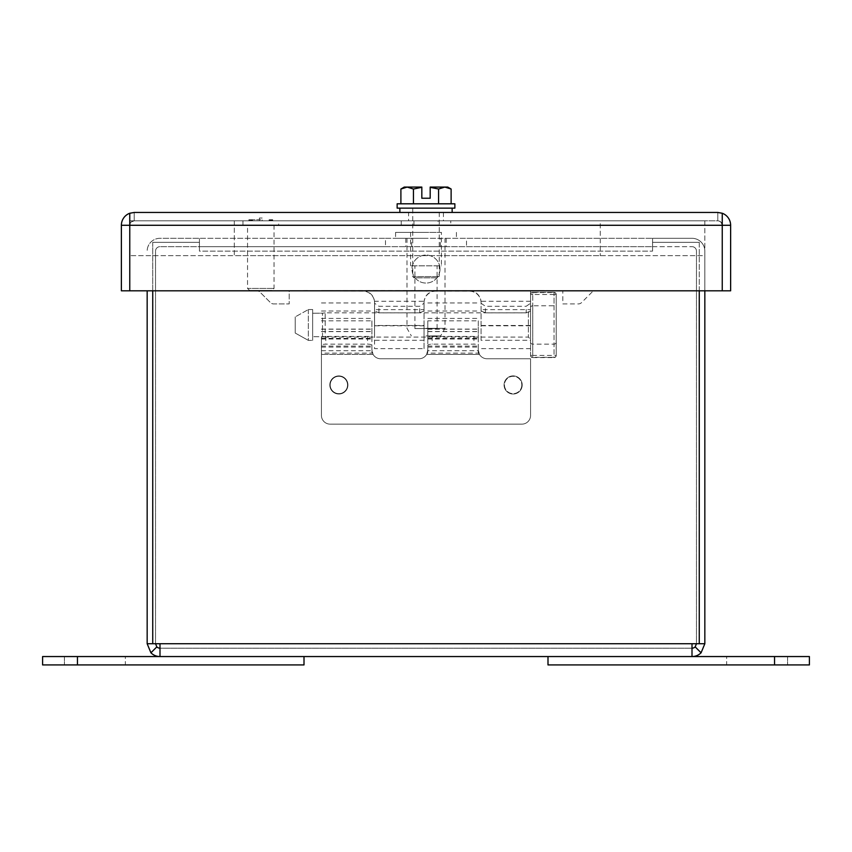 <?xml version="1.0" encoding="UTF-8"?>
<svg xmlns="http://www.w3.org/2000/svg" width="852" height="852" viewBox="0 0 852 852"><rect width="100%" height="100%" fill="white"/><g stroke="black" fill="none" stroke-linecap="round" stroke-linejoin="round"><path stroke-width="0.64" stroke-dasharray="4.26 3.19" d="M322.514 336.774C325.986 337.126 325.986 337.126 322.514 336.774C325.986 337.126 325.986 337.126 322.514 336.774L312.652 336.678L312.652 340.406L312.652 336.678L322.514 336.774L322.514 313.163C325.986 312.801 325.986 312.801 322.514 313.163C325.986 312.801 325.986 312.801 322.514 313.163L312.652 313.248L312.652 309.532L312.652 313.248L322.514 313.163L322.514 336.774M530.562 310.66L530.562 339.277L530.562 310.66L528.389 312.833L528.389 337.094L528.389 312.833L325.198 312.833L325.198 337.094L528.389 337.094L530.562 339.277M556.218 294.515A2.183 2.183 0 0 0 554.034 292.342A2.183 2.183 0 0 1 556.218 294.515L556.218 355.412L556.218 294.515A2.183 2.183 0 0 0 554.034 292.342L532.745 292.342A2.183 2.183 0 0 0 530.562 294.515L530.562 355.412A2.183 2.183 0 0 0 532.745 357.584A2.183 2.183 0 0 1 530.562 355.412L530.562 294.515A2.183 2.183 0 0 1 532.745 292.342L532.745 292.619A2.183 1.896 -0 0 0 530.562 294.515L532.745 294.515L532.745 292.342L554.034 292.342L554.034 294.515L556.218 294.515A2.183 1.896 180 0 0 554.034 292.619L532.745 292.619L532.745 305.783A2.183 1.896 -0 0 0 530.562 307.678M295.229 316.88L295.229 333.057L295.229 316.88L295.229 333.057L308.328 340.374L295.229 333.057L295.229 316.88L308.328 309.564L295.229 316.88M532.745 357.584L554.034 357.584A2.183 2.183 0 0 0 556.218 355.412A2.183 1.896 180 0 1 554.034 357.308L532.745 357.584L532.745 355.412L530.562 355.412A2.183 1.896 180 0 0 532.745 357.308L532.745 357.584A2.183 2.183 0 0 1 530.562 355.412M554.034 357.584A2.183 2.183 0 0 0 556.218 355.412A2.183 2.183 0 0 1 554.034 357.584A2.183 2.183 0 0 0 556.218 355.412L532.745 355.412L532.745 294.515L554.034 294.515L554.034 357.584M308.328 309.564L312.652 309.532L308.328 309.564L308.328 340.374L312.652 340.406L308.328 340.374L308.328 309.564M312.652 309.532L312.652 340.406L312.652 309.532M312.652 313.248L312.652 336.678L312.652 313.248M249.647 290.532L271.948 290.532L249.647 290.532L247.549 288.434L274.046 288.434L247.549 288.434L247.549 225.141L274.046 225.141L247.549 225.141M262.192 218.027L259.402 218.027L262.192 218.027L262.192 220.817L259.402 220.817L262.192 220.817M278.647 220.817L242.948 220.817L278.647 220.817L278.647 225.141L242.948 225.141L278.647 225.141M234.311 220.817L234.311 255.675L600.277 255.675L234.311 255.675L234.311 220.817L600.277 220.817L600.277 255.675L600.277 220.817L234.311 220.817M704.838 220.817L704.838 255.675L129.738 255.675L704.838 255.675L704.838 220.817L129.738 220.817L129.738 255.675L129.738 220.817L704.838 220.817M251.18 219.731L251.18 220.817L251.446 219.731L251.18 220.817L251.18 219.731L249.199 219.731L251.638 219.731L249.199 219.731L251.638 219.731L251.638 220.817L251.638 219.731L251.638 220.817L248.869 220.817L248.88 219.731L248.89 220.817L251.649 220.817L251.638 219.731C248.741 219.731 248.741 219.731 251.638 219.731C248.741 219.731 248.741 219.731 251.638 219.731L248.869 219.731L251.638 219.731C248.443 219.731 248.443 219.731 251.638 219.731C248.443 219.731 248.443 219.731 251.638 219.731L251.638 220.817C248.443 220.817 248.443 220.817 251.638 220.817C248.443 220.817 248.443 220.817 251.638 220.817L248.89 220.817L251.638 220.817C248.741 220.817 248.741 220.817 251.638 220.817C248.741 220.817 248.741 220.817 251.638 220.817L248.89 220.817L251.638 220.817L249.082 220.817L251.446 220.817L251.446 219.731L249.072 219.731L251.457 219.731L251.446 220.817L251.446 219.731L249.082 219.731L249.082 220.817L249.082 219.731L251.446 219.731L251.436 220.817L251.446 219.731L251.436 220.817L249.05 220.817L249.05 219.731L249.072 220.817L249.05 219.731L249.359 220.817L251.297 220.817L249.05 220.817L249.05 219.731L249.359 220.817L251.446 220.817L251.457 219.731L250.499 219.731L250.499 220.817L250.499 219.731L250.307 220.817L250.307 219.731L249.082 219.731L249.082 220.817L248.89 219.731L251.649 219.731L251.638 220.817L249.05 220.817M251.18 220.817L249.572 220.817L249.572 219.731L249.359 220.817M249.572 220.817L249.199 219.731L249.572 220.817M251.617 219.731L251.617 220.817M269.956 219.731L272.715 219.731L270.585 219.731L272.715 219.731L272.704 220.817L269.956 220.817L272.715 220.817L269.956 220.817L272.715 220.817L269.956 220.817L272.715 220.817L269.956 220.817L272.715 220.817L270.585 220.817L272.715 220.817L272.715 219.731L272.715 220.817L272.704 219.731L269.956 219.731L272.715 219.731L269.967 219.731L269.967 220.817L269.956 219.731L272.715 219.731L272.715 220.817L272.704 219.731L269.956 219.731L269.956 220.817L269.956 219.731L269.967 220.817L269.956 219.731L272.704 219.731L269.956 219.731L269.956 220.817L269.956 219.731L272.086 219.731L272.086 220.817L272.086 219.731L269.956 219.731L269.956 220.817L269.956 219.731L272.715 219.731L272.715 220.817L272.715 219.731L269.956 219.731L269.956 220.817L269.956 219.731L272.086 219.731L269.956 219.731L269.956 220.817M722.251 224.907L720.835 221.999L717.81 220.817C720.504 221.094 721.985 222.574 722.251 225.279L722.251 213.256L722.251 225.279L722.251 213.256L717.81 212.457L722.272 213.256L722.272 225.279C722.006 222.574 720.515 221.094 717.81 220.817L717.81 212.457L717.81 220.817L134.201 220.817L717.81 220.817C720.504 221.094 721.985 222.574 722.251 225.279L722.251 290.809L722.251 225.279L722.251 290.809L595.101 290.841A4.324 4.324 0 0 0 592.044 292.108L581.501 302.652A4.324 4.324 0 0 1 578.444 303.908L562.81 303.908L562.81 290.809L544.513 290.585L562.81 290.809L562.81 303.908L578.444 303.908A4.324 4.324 0 0 0 581.501 302.652L592.044 292.108A4.324 4.324 0 0 1 595.101 290.841L730.633 290.809L722.272 290.809L722.272 225.279L722.272 290.809L129.76 290.809L129.76 225.279L129.76 290.809L256.91 290.809L121.378 290.809L129.738 290.809L129.738 225.279L129.738 290.809L121.378 290.809L129.76 290.809L129.76 225.279L129.76 290.809L129.76 225.279L121.378 225.279L121.378 290.809L129.76 290.809M408.577 220.817L443.434 220.817L408.577 220.817L408.577 212.457L443.434 212.457L408.577 212.457M260.797 220.817L252.085 220.817L260.797 220.817M270.467 220.817L272.725 220.817L269.935 220.817L272.725 220.817L270.467 220.817L269.935 219.731L272.725 219.731L269.935 219.731L272.725 219.731L270.467 219.731L270.467 220.817M251.638 220.817L251.649 219.731M717.81 212.457L134.201 212.457L129.76 213.256L129.76 225.279L722.251 225.279L722.251 290.809L730.633 290.809L730.633 225.279L730.633 290.809L730.633 225.279L722.251 225.279L722.251 290.809M260.797 219.731L252.085 219.731L260.797 219.731M272.512 220.817L270.137 220.817L272.523 220.817L270.137 220.817L272.523 220.817L272.512 219.731L272.523 220.817M248.89 219.731L248.89 220.817L248.88 219.731M270.148 219.731L270.137 220.817M271.362 219.731L271.362 220.817L271.362 219.731M424.051 310.916L419.695 312.876L378.916 312.876L374.56 310.916L374.56 301.267L424.051 301.267L424.051 310.916L424.051 309.627L374.56 309.627L374.56 333.132L374.55 302.535A11.704 11.694 0 0 1 374.55 302.535L374.56 337.584L374.56 303.259L378.916 306.283L419.695 306.283L424.051 303.259M530.572 291.033L321.438 290.585L544.513 290.585L530.572 290.585L530.562 340.299L481.071 340.299L481.071 302.833A11.704 11.694 0 0 0 469.356 291.139L435.755 291.139A11.704 11.694 0 0 0 424.051 302.833L424.051 348.67L374.56 348.67L374.56 325.496L424.051 325.496L424.051 340.299L424.051 309.627M424.051 340.299L374.56 340.299L374.56 325.496M481.071 340.299L481.071 302.535A11.704 11.694 0 0 0 469.356 290.851L435.755 290.851A11.704 11.694 0 0 0 424.051 302.535L424.051 325.496M424.051 348.67L424.051 301.267M321.438 291.033L362.845 291.128A11.704 11.694 0 0 1 374.55 302.833L374.55 302.535A11.704 11.694 0 0 0 362.845 290.83L530.572 290.585L321.438 290.734M481.071 310.916L485.427 312.876L526.195 312.876L526.195 306.283L530.562 303.259L530.562 301.267L530.562 348.67L530.572 290.734M530.562 303.259L530.562 310.916L530.562 309.627L481.071 309.627M530.562 340.299L530.562 309.627M307.497 290.585L289.201 290.809L289.201 303.908L273.567 303.908A4.324 4.324 0 0 1 270.51 302.652L259.966 292.108A4.324 4.324 0 0 0 256.91 290.841L256.91 290.841A4.324 4.324 0 0 1 259.966 292.108L270.51 302.652A4.324 4.324 0 0 0 273.567 303.908L289.201 303.908L289.201 290.809L307.497 290.585M440.015 269.062A14.015 14.015 0 0 1 419.003 281.192A14.015 14.015 0 0 1 419.003 256.921A14.015 14.015 0 0 1 440.015 269.062A14.015 14.015 0 0 1 419.003 281.192A14.015 14.015 0 0 1 419.003 256.921A14.015 14.015 0 0 1 440.015 269.062M129.76 213.256L129.76 225.279L129.76 213.256M134.201 212.457L134.201 220.817C131.506 221.094 130.026 222.574 129.76 225.279C130.026 222.574 131.506 221.094 134.201 220.817L134.201 212.457L129.738 213.256L129.738 225.279C130.015 222.574 131.496 221.094 134.201 220.817L131.187 221.999L129.76 224.907M722.272 213.256A12.823 12.823 0 0 1 730.633 225.279L722.251 225.279L730.633 225.279M121.378 225.279L121.378 290.809L121.378 225.279L129.76 225.279L121.378 225.279A12.823 12.823 0 0 1 129.738 213.256M481.071 303.259L485.427 306.283L526.195 306.283M526.195 312.876L530.562 310.916M271.17 219.731L271.17 220.817M270.585 219.731L270.585 220.817L270.585 219.731L272.715 219.731L272.715 220.817L272.715 219.731L272.715 220.817L272.704 219.731L270.585 219.731M272.715 219.731L272.715 220.817M430.185 187.312L438.567 189.027L444.84 187.078L430.185 187.078L430.185 198.239L421.825 198.239L421.825 187.078L407.171 187.078L413.454 189.027L413.454 203.809L438.567 203.809L413.454 203.809M412.762 212.457L439.249 212.457L412.762 212.457L412.762 208.133L439.249 208.133L412.762 208.133L439.249 208.133L412.762 208.133L412.762 276.602L439.249 276.602L412.762 276.602L413.997 277.837L438.013 277.837L413.997 277.837M397.149 208.133L454.861 208.133M451.123 189.027L444.84 187.078L447.758 187.078M438.567 189.027L438.567 203.809L451.123 203.809L438.567 203.809M421.825 187.312L413.454 189.027M404.253 187.078L407.171 187.078L400.898 189.027M397.149 203.809L454.861 203.809M399.865 212.457L452.146 212.457L399.865 212.457M399.865 208.133L452.146 208.133L399.865 208.133M438.066 220.817L413.944 220.817L438.066 220.817L438.066 225.141L413.944 225.141L438.066 225.141M450.751 220.817L401.26 220.817L450.751 220.817L450.751 225.141L401.26 225.141L450.751 225.141M321.438 350.736L372.1 350.736L373.091 354.432A8.712 8.712 0 0 0 380.62 358.756L419.099 358.756A8.712 8.712 0 0 0 426.628 354.432L427.608 350.736A8.712 8.318 0 0 0 427.81 348.969L427.81 345.422A4.356 1.299 0 0 1 432.166 344.133L473.925 344.133A4.356 1.299 0 0 1 478.281 345.422L478.281 348.969A8.712 8.318 0 0 0 478.483 350.736L478.483 353.143L479.474 354.432A8.712 8.712 0 0 0 486.993 358.756L530.562 358.756L530.562 415.435A8.712 8.712 0 0 1 521.85 424.147L330.15 424.147A8.712 8.712 0 0 1 321.438 415.435L321.438 345.422A4.356 1.299 0 0 1 325.794 344.133L367.553 344.133A4.356 1.299 0 0 1 371.909 345.422L371.909 348.969A8.712 8.318 0 0 0 372.1 350.736L372.1 353.143L373.091 354.432A8.712 8.712 0 0 0 380.62 358.756L419.099 358.756A8.712 8.712 0 0 0 426.628 354.432L427.608 353.143A8.712 8.318 0 0 0 427.81 351.365L427.81 348.969M427.81 351.365L427.81 320.821L478.281 320.821L478.281 351.365A8.712 8.318 0 0 0 478.483 353.143L427.608 353.143L427.608 350.736L478.483 350.736L479.474 354.432A8.712 8.712 0 0 0 486.993 358.756L530.562 358.756L530.562 415.435A8.712 8.712 0 0 1 521.85 424.147L330.15 424.147A8.712 8.712 0 0 1 321.438 415.435L321.438 337.701A4.356 1.299 0 0 1 325.794 336.412L367.553 336.412A4.356 1.299 0 0 1 371.909 337.701L371.909 345.422M321.438 337.701L321.438 345.422M321.438 320.821L371.909 320.821L371.909 348.969M371.909 320.821L371.909 337.701M371.909 351.365A8.712 8.318 0 0 0 372.1 353.143L321.438 353.143M522.201 384.966A9.063 9.063 0 0 1 508.601 392.815A9.063 9.063 0 0 1 508.601 377.117A9.063 9.063 0 0 1 522.201 384.966A9.063 9.063 0 0 1 508.601 392.815A9.063 9.063 0 0 1 508.601 377.117A9.063 9.063 0 0 1 522.201 384.966M347.925 384.966A9.063 9.063 0 0 1 334.335 392.815A9.063 9.063 0 0 1 334.335 377.117A9.063 9.063 0 0 1 347.925 384.966A9.063 9.063 0 0 1 334.335 392.815A9.063 9.063 0 0 1 334.335 377.117A9.063 9.063 0 0 1 347.925 384.966M427.81 320.821L427.81 337.701A4.356 1.299 0 0 1 432.166 336.412L473.925 336.412A4.356 1.299 0 0 1 478.281 337.701L478.281 320.821M478.281 351.365L478.281 348.969M478.281 337.701L478.281 345.422M427.81 337.701L427.81 345.422M774.543 664.922L774.543 656.551L809.4 656.551L809.4 664.922L547.996 664.922L547.996 656.551L692.005 656.551L692.005 643.729L699.258 643.729L152.742 643.729L152.742 242.341L199.432 242.341L152.742 242.341L199.432 242.341L199.432 251.127L199.443 238.304L199.443 246.665L652.557 246.665L466.502 246.665L466.502 238.304L652.557 238.304L652.557 246.665L692.005 246.665L159.995 246.665L652.557 246.665L652.557 251.127L652.568 242.341L652.568 251.127L652.557 238.304L652.557 251.127L652.557 238.304L652.557 246.665L652.557 238.304L692.005 238.304A12.823 12.823 0 0 1 704.838 251.127L704.838 290.809M726.66 656.551L787.578 656.551L726.66 656.551L726.66 664.922L787.578 664.922L726.66 664.922L787.578 664.922L726.66 664.922L726.66 656.551L787.578 656.551L726.66 656.551M774.543 656.551L547.996 656.551M125.34 656.551L64.422 656.551L125.34 656.551L125.34 664.922L64.422 664.922L125.34 664.922L64.422 664.922L125.34 664.922L125.34 656.551L64.422 656.551L125.34 656.551M304.004 656.551L304.004 664.922L42.6 664.922L42.6 656.551L304.004 656.551L159.995 656.551A12.823 12.823 0 0 1 150.921 652.802L156.832 646.881L155.533 643.729L147.162 643.729L150.921 652.802M414.913 328.574L437.087 328.574L414.913 328.574L414.913 265.835L437.087 265.835L414.913 265.835M426 232.372L395.573 232.372L426 232.372M441.411 232.372L410.589 232.372L441.411 232.372L441.411 265.835L410.589 265.835L441.411 265.835M426 238.304L395.573 238.304L426 238.304M426 328.35L445 328.35L426 328.35M426 335.89L440.644 335.89L426 335.89M696.467 643.729L152.742 643.729L692.005 643.729L692.005 648.191A4.462 4.462 0 0 0 695.168 646.881L696.467 643.729L696.467 251.127L696.467 643.729L704.838 643.729L704.838 251.127A12.823 12.823 0 0 0 692.005 238.304L159.995 238.304A12.823 12.823 0 0 0 147.162 251.127A12.823 12.823 0 0 1 159.995 238.304L199.443 238.304L199.443 246.665L385.498 246.665L385.498 238.304L199.443 238.304L199.443 251.127L199.432 242.341L152.742 242.341L152.742 643.729L152.742 290.809M521.85 384.966A8.712 8.712 0 0 1 508.782 392.516A8.712 8.712 0 0 1 508.782 377.425A8.712 8.712 0 0 1 521.85 384.966A8.712 8.712 0 0 0 508.782 377.425A8.712 8.712 0 0 0 508.782 392.516A8.712 8.712 0 0 0 521.85 384.966M699.258 290.809L699.258 242.341L652.568 242.341L652.568 251.127L652.568 242.341L699.258 242.341L652.568 242.341L699.258 242.341L699.258 643.729M347.573 384.966A8.712 8.712 0 0 1 334.506 392.516A8.712 8.712 0 0 1 334.506 377.425A8.712 8.712 0 0 1 347.573 384.966A8.712 8.712 0 0 0 334.506 377.425A8.712 8.712 0 0 0 334.506 392.516A8.712 8.712 0 0 0 347.573 384.966A8.68 8.68 0 0 1 334.527 392.484A8.68 8.68 0 0 1 334.527 377.447A8.68 8.68 0 0 1 347.541 384.966A8.68 8.68 0 0 0 338.862 376.286A8.68 8.68 0 0 0 330.182 384.966A8.68 8.68 0 0 0 338.862 393.645A8.68 8.68 0 0 0 347.541 384.966M426 246.665L446.214 246.665L426 246.665M385.498 246.665L466.502 246.665M385.498 238.304L466.502 238.304M695.168 646.881L701.079 652.802A12.823 12.823 0 0 1 692.005 656.551L692.005 648.191L692.005 656.551L159.995 656.551L159.995 648.191A4.462 4.462 0 0 1 156.832 646.881M701.079 652.802L704.838 643.729M155.533 643.729L155.533 251.127A4.462 4.462 0 0 1 159.995 246.665A4.462 4.462 0 0 0 155.533 251.127L155.533 643.729L152.742 643.729M696.467 251.127A4.462 4.462 0 0 0 692.005 246.665A4.462 4.462 0 0 1 696.467 251.127M159.995 648.191L159.995 656.551L159.995 648.191L692.005 648.191L159.995 648.191L159.995 643.729M199.443 251.127L199.443 238.304L199.432 251.127L652.568 251.127L199.443 251.127M692.005 648.191L692.005 643.729M147.162 290.809L147.162 643.729M521.818 384.966A8.68 8.68 0 0 1 508.793 392.484A8.68 8.68 0 0 1 508.793 377.447A8.68 8.68 0 0 1 521.818 384.966A8.68 8.68 0 0 0 513.138 376.286A8.68 8.68 0 0 0 504.459 384.966A8.68 8.68 0 0 0 513.138 393.645A8.68 8.68 0 0 0 521.818 384.966M440.356 246.665L440.356 238.304M411.644 246.665L411.644 238.304M556.218 342.248A2.183 1.896 0 0 1 554.034 344.144L554.034 305.783A2.183 1.896 180 0 1 556.218 307.678M530.562 342.248A2.183 1.896 0 0 0 532.745 344.144L554.034 344.144L554.034 357.308L532.745 357.308L532.745 305.783L554.034 305.783L554.034 292.342M530.562 294.515A2.183 2.183 0 0 1 532.745 292.342M249.434 219.731L249.434 220.817L249.402 219.731M249.157 219.731L249.157 220.817M249.242 219.731L249.242 220.817M271.948 219.731L271.948 220.817L271.948 219.731M270.51 219.731L270.51 220.817L270.51 219.731M374.56 310.916L374.56 303.259M481.071 325.496L530.562 325.496M424.051 325.794L374.56 325.794M530.562 325.794L481.071 325.794M722.251 225.279L129.76 225.279L722.251 225.279M485.427 312.876L485.427 306.283M378.916 312.876L378.916 306.283M419.695 312.876L419.695 306.283M325.794 336.412L325.794 344.133M367.553 336.412L367.553 344.133M321.438 346.093L371.909 346.093M321.438 338.372L371.909 338.372M321.438 329.106L371.909 329.106M321.438 329.213L371.909 329.213M321.438 331.513L371.909 331.513M321.438 331.609L371.909 331.609M321.438 318.414L371.909 318.414M479.474 354.432L426.628 354.432L479.474 354.432M373.091 354.432L321.438 354.432L373.091 354.432M427.81 331.513L478.281 331.513M427.81 318.414L478.281 318.414M427.81 329.106L478.281 329.106M427.81 346.093L478.281 346.093M427.81 338.372L478.281 338.372M473.925 336.412L473.925 344.133M432.166 336.412L432.166 344.133M427.81 329.213L478.281 329.213M427.81 331.609L478.281 331.609M77.457 664.922L77.457 656.551M274.046 225.141L274.046 288.434L271.948 290.532M242.948 225.141L242.948 220.817M259.402 220.817L259.402 218.027M269.935 219.731L269.935 220.817L269.935 219.731M272.725 219.731L272.725 220.817L272.725 219.731M443.434 212.457L443.434 220.817M530.562 301.267L481.071 301.267M530.562 348.67L481.071 348.67M269.094 220.817L269.094 219.731M252.501 220.817L252.501 219.731M269.509 220.817L269.509 219.731M252.085 220.817L252.085 219.731M249.082 219.731L249.082 220.817M439.249 212.457L439.249 276.602L438.013 277.837M401.26 225.141L401.26 220.817M413.944 220.817L413.944 225.141M321.438 339L371.909 339M321.438 347.094L371.909 347.094M321.438 311.023L371.909 311.023M321.438 302.939L371.909 302.939M427.81 302.939L478.281 302.939M427.81 311.023L478.281 311.023M427.81 339L478.281 339M427.81 347.094L478.281 347.094M787.578 656.551L787.578 664.922L787.578 656.551M64.422 656.551L64.422 664.922L64.422 656.551M437.087 328.574L437.087 265.835M395.573 232.372L395.573 238.304M456.427 232.372L456.427 238.304M407 238.304L407 328.35L411.356 335.89M445 238.304L445 328.35L440.644 335.89M410.589 232.372L410.589 265.835M405.786 238.304L405.786 246.665M446.214 238.304L446.214 246.665"/><path stroke-width="1.28" d="M134.201 212.457L717.81 212.457L722.251 213.256L722.251 225.279L121.378 225.279A12.823 12.823 0 0 1 129.738 213.256L134.201 212.457L129.76 213.256L129.76 290.809L730.633 290.809L730.633 225.279L722.251 225.279L722.251 290.809M722.251 224.907L722.272 213.256A12.823 12.823 0 0 1 730.633 225.279M717.81 212.457L722.272 213.256M129.76 224.907L129.738 213.256M129.76 290.809L121.378 290.809L121.378 225.279M438.567 203.809L438.567 189.027L444.84 187.078L451.123 189.027L447.758 187.078L430.185 187.078L430.185 198.239L421.825 198.239L421.825 187.078L404.253 187.078L400.898 189.027L400.898 203.809M454.861 208.133L397.149 208.133L397.149 203.809L454.861 203.809L454.861 208.133M421.825 187.312L413.454 189.027L407.171 187.078L400.898 189.027M451.123 189.027L451.123 203.809M438.567 189.027L430.185 187.312M413.454 189.027L413.454 203.809M399.865 212.457L399.865 208.133M547.996 656.551L547.996 664.922L809.4 664.922L809.4 656.551L692.005 656.551A12.823 12.823 0 0 0 701.079 652.802L695.168 646.881L696.467 643.729M77.457 664.922L77.457 656.551L42.6 656.551L42.6 664.922L304.004 664.922L304.004 656.551M77.457 656.551L159.995 656.551L159.995 643.729L704.838 643.729L701.079 652.802M692.005 648.191A4.462 4.462 0 0 0 695.168 646.881M704.838 290.809L704.838 643.729M159.995 648.191A4.462 4.462 0 0 1 156.832 646.881L155.533 643.729M152.742 290.809L152.742 643.729L147.162 643.729L147.162 290.809M156.832 646.881L150.921 652.802L147.162 643.729M150.921 652.802A12.823 12.823 0 0 0 159.995 656.551L692.005 656.551L692.005 643.729M152.742 643.729L159.995 643.729M699.258 643.729L699.258 290.809M774.543 664.922L774.543 656.551M452.146 212.457L452.146 208.133"/></g></svg>
